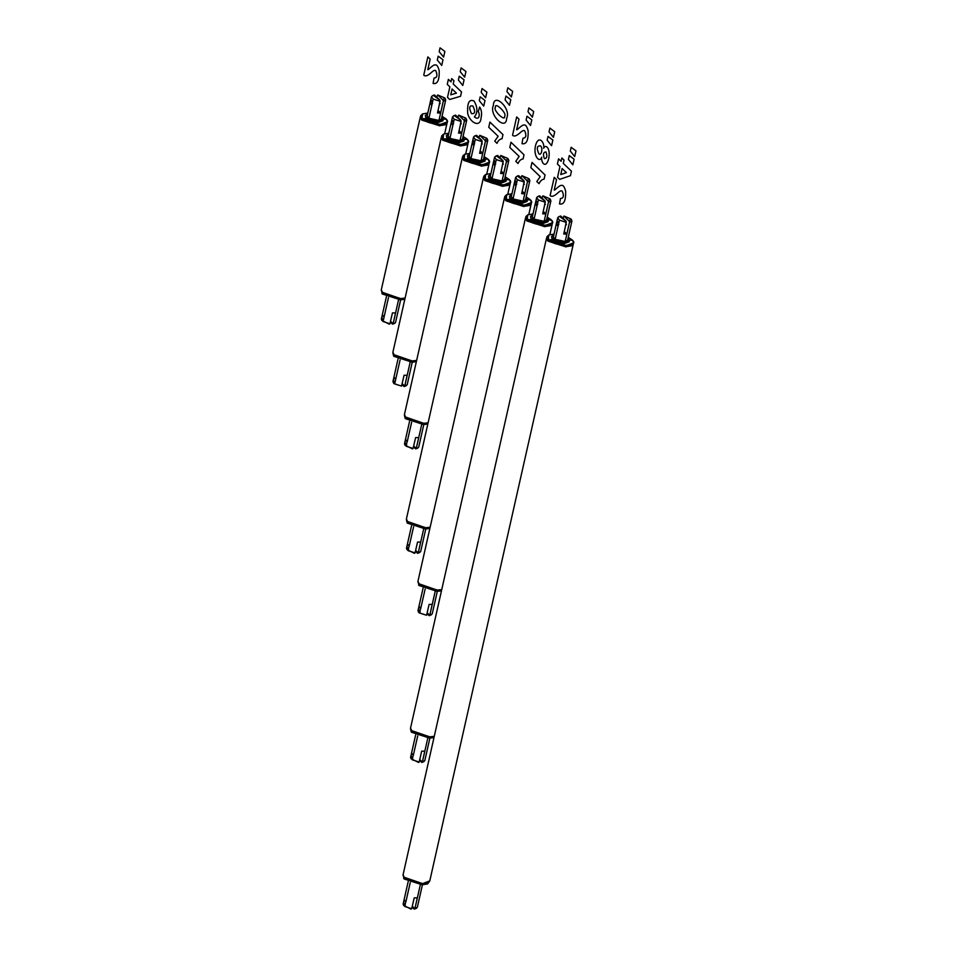 <?xml version="1.0" encoding="UTF-8"?>
<svg xmlns="http://www.w3.org/2000/svg" width="957" height="957" viewBox="0 0 957 957"><rect width="100%" height="100%" fill="white"/><g stroke="black" fill="none" stroke-linecap="round" stroke-linejoin="round"><path stroke-width="1.44" d="M573.291 244.167L429.813 880.799L427.994 882.629L422.42 883.514L404.428 877.736L403.064 874.77L546.543 238.137L547.906 241.092L565.898 246.882L573.303 244.071M427.935 882.653L422.348 883.562L403.914 877.186M429.789 880.895L422.384 883.706L404.38 877.916L403.053 874.865M429.777 880.99L427.635 883.909L422.145 884.77L404.153 878.981L403.029 874.961M427.576 883.933L422.073 884.806L403.734 878.55M568.063 238.197L569.439 240.578L564.498 242.396L552.464 238.532L551.555 236.558L553.828 234.991M569.439 240.578L569.152 241.822L564.211 243.64L552.189 239.776L551.555 236.558M568.255 237.336L572.13 239.872C580.432 247.205 555.299 247.085 548.301 239.764L548.804 234.991L554.019 234.13M572.621 240.386L573.566 242.922L566.173 245.638L548.182 239.848L546.818 236.893L548.744 235.015M573.566 242.922L571.437 245.841L565.934 246.703L547.942 240.913L546.818 236.893M571.377 245.865L565.862 246.739L547.524 240.47M568.243 239.848L572.657 240.434M412.084 907.033L414.285 909.15L414.907 908.731L420.326 884.747M408.172 881.636L403.1 904.162L404.823 906.506L411.701 908.719L414.225 897.869L417.288 897.881L414.895 908.731L417.348 907.308M414.895 908.731L412.276 906.219M414.285 909.15L416.546 908.241M412.634 904.664L413.472 901.087M411.701 908.719L411.079 909.138L403.471 905.334M404.907 904.556L405.864 901.913L404.488 900.154C403.352 902.2 403.495 903.671 404.907 904.556L404.799 904.592M404.823 906.506L405.313 904.317M405.864 901.913L410.254 882.521M562.919 218.268L563.948 216.043L569.259 221.127L569.499 222.371L571.927 221.007L571.126 219.368M563.948 216.043L570.898 218.95L569.259 221.127M566.054 221.115L560.742 216.031L559.474 216.414L566.054 221.115L566.293 222.359L559.426 220.146L555.132 239.31L553.385 236.953L557.692 217.801L559.426 220.146M558.721 216.808L557.692 217.801M557.704 225.768L556.651 224.62L557.572 221.234L558.756 223.089M565.527 225.828L566.185 221.809M564.02 232.778L565.384 234.082L566.819 233.998L564.283 231.558M566.293 222.359L563.757 233.987L565.384 234.082M566.819 233.998L569.499 222.371L565.204 241.511L555.132 239.31M571.927 221.007L567.621 240.159L565.204 241.511M552.273 223.89L544.856 226.713L526.864 220.923L525.525 217.861M525.501 217.957L410.541 728.086L411.905 731.04L429.896 736.83L434.263 736.352L429.825 736.878L411.438 730.55M434.215 736.543L429.849 737.022L411.857 731.232L410.517 728.169M411.163 731.818L429.537 738.122L433.976 737.62L429.609 738.074L411.618 732.284L410.493 728.265M411.247 731.914L410.541 728.947M547.021 218.017L548.397 220.397L543.456 222.215L531.434 218.352L530.525 216.378L532.786 214.811M548.397 220.397L548.11 221.653L543.169 223.471L531.147 219.596L530.525 216.378M547.213 217.155L551.088 219.691C559.39 227.024 534.257 226.905 527.259 219.584L527.762 214.811L532.977 213.949M551.579 220.206L552.536 222.742L545.131 225.457L527.14 219.667L525.788 216.713L527.702 214.846M552.536 222.742L550.395 225.661L544.904 226.522L526.9 220.732L525.788 216.713M550.335 225.685L544.82 226.57L526.482 220.289M547.201 219.667L551.627 220.254M419.561 760.348L421.762 762.454L422.372 762.035L427.803 738.05M415.649 734.952L410.565 757.466L412.3 759.81L419.166 762.023L421.69 751.173L424.764 751.185L422.372 762.035L424.824 760.612M422.372 762.035L419.752 759.535M421.762 762.454L424.023 761.545M420.111 757.98L420.948 754.391M419.166 762.023L418.556 762.442L410.936 758.638M412.383 757.872L413.34 755.229L411.965 753.47C410.828 755.516 410.972 756.975 412.383 757.872L412.06 757.92M412.3 759.81L412.79 757.633M413.34 755.229L417.731 735.837M510.189 183.541L502.772 186.352L484.78 180.562L483.452 177.512M483.429 177.607L406.414 518.957L407.778 521.924L425.769 527.714L430.148 527.235L425.698 527.762L407.311 521.433M430.112 527.427L425.721 527.893L407.73 522.115L406.402 519.053M407.048 522.701L425.41 529.006L429.86 528.503L425.482 528.958L407.491 523.168L406.378 519.149M407.132 522.797L406.414 519.83M504.937 177.667L506.313 180.048L501.372 181.866L489.35 177.99L488.441 176.016L490.714 174.461M506.313 180.048L506.038 181.292L501.097 183.11L489.075 179.246L488.441 176.016M505.14 176.806L509.016 179.33C517.306 186.663 492.173 186.555 485.187 179.222L485.689 174.461L490.905 173.588M509.495 179.844L510.452 182.38L503.059 185.108L485.067 179.318L483.704 176.363L485.63 174.485M510.452 182.38L508.323 185.299L502.82 186.16L484.828 180.371L483.704 176.363M508.263 185.335L502.748 186.208L484.409 179.94M505.129 179.318L509.543 179.892M415.434 551.232L417.635 553.337L418.245 552.919L423.676 528.934M411.522 525.836L406.45 548.349L408.172 550.694L415.051 552.907L417.563 542.057L420.637 542.069L418.245 552.919L420.697 551.495M418.245 552.919L415.625 550.419M417.635 553.337L419.896 552.428M415.984 548.863L416.821 545.275M415.051 552.907L414.429 553.325L406.821 549.521M408.256 548.756L409.213 546.112L407.838 544.354C406.701 546.399 406.845 547.859 408.256 548.756L408.149 548.78M408.172 550.694L408.663 548.517M409.213 546.112L413.603 526.721M499.805 157.738L500.834 155.501L506.145 160.597L506.385 161.841L508.813 160.477L508.011 158.826M500.834 155.501L507.772 158.419L506.145 160.597M502.939 160.585L497.628 155.489L496.348 155.871L502.939 160.585L503.179 161.817L496.3 159.616L492.006 178.768L490.271 176.423L494.578 157.271L496.3 159.616M495.606 156.278L494.578 157.271M494.578 165.238L493.537 164.078L494.458 160.704L495.642 162.558M502.413 165.298L503.071 161.278M500.894 172.236L502.269 173.552L503.705 173.468L501.169 171.028M503.179 161.817L500.631 173.456L502.269 173.552M503.705 173.468L506.385 161.841L502.09 180.981L492.006 178.768M508.813 160.477L504.495 179.629L502.09 180.981M418.795 583.734L437.229 590.11L441.751 589.584L437.301 590.062L419.31 584.272L417.946 581.318L504.459 197.776L505.822 200.743L523.814 206.533L531.231 203.721M441.715 589.751L437.265 590.254L419.274 584.464L417.934 581.401M418.58 585.05L436.954 591.354L441.476 590.828L437.026 591.306L419.034 585.517L417.91 581.497M525.979 197.836L527.355 200.228L522.414 202.047L510.392 198.171L509.483 196.197L511.744 194.63M527.355 200.228L527.08 201.472L522.139 203.291L510.105 199.415L509.483 196.197M526.171 196.975L530.046 199.511C538.348 206.844 513.215 206.736 506.229 199.403L506.72 194.642L511.947 193.769M530.537 200.025L531.494 202.561L524.101 205.288L506.109 199.499L504.746 196.532L506.672 194.666M531.494 202.561L529.353 205.48L523.862 206.341L505.87 200.551L504.746 196.532M529.293 205.504L523.79 206.389L505.44 200.121M526.171 199.499L530.585 200.073M426.966 613.581L429.167 615.686L429.789 615.267L435.208 591.282M429.789 615.267L432.229 613.844M423.066 588.184L417.982 610.698L419.704 613.042L426.583 615.255L429.107 604.405L432.169 604.417L429.777 615.267L427.157 612.767M429.167 615.686L431.428 614.777M427.516 611.212L428.353 607.623M426.583 615.255L419.01 612.743M419.788 611.104L420.745 608.461L419.381 606.702C418.233 608.748 418.376 610.219 419.788 611.104L419.465 611.152M419.704 613.042L420.207 610.865M420.745 608.461L425.135 589.069M520.835 177.918L521.876 175.681L527.175 180.777L527.415 182.009L529.855 180.658L529.054 179.007M521.876 175.681L528.814 178.6L527.175 180.777M523.981 180.765L518.67 175.669L517.39 176.052L523.981 180.765L524.221 181.997L517.342 179.784L513.048 198.948L511.301 196.604L515.62 177.452L517.342 179.784M516.636 176.447L515.62 177.452M515.62 185.419L514.579 184.258L515.488 180.873L516.684 182.739M523.455 185.479L524.113 181.459M521.936 192.417L523.3 193.733L524.747 193.649L522.199 191.209M524.221 181.997L521.673 193.637L523.3 193.733M524.747 193.649L527.415 182.009L523.12 201.161L513.048 198.948M529.855 180.658L525.537 199.798L523.12 201.161M541.877 198.087L542.906 195.862L548.217 200.958L548.457 202.19L550.897 200.838L550.096 199.188M542.906 195.862L549.856 198.781L548.217 200.958M545.012 200.934L539.712 195.85L538.432 196.233L545.012 200.934L545.251 202.178L538.384 199.965L534.09 219.129L532.343 216.772L536.662 197.62L538.384 199.965M537.678 196.628L536.662 197.62M536.446 205.611L537.188 205.324L535.621 204.439L536.53 201.054L537.726 202.92M544.497 205.647L545.155 201.64M542.978 212.598L544.342 213.913L545.789 213.818L543.241 211.389M545.251 202.178L542.715 213.806L544.342 213.913M545.789 213.818L548.457 202.19L544.162 221.342L534.09 219.129M550.897 200.838L546.579 219.978L544.162 221.342M416.63 360.442L412.264 360.921L394.272 355.131L392.908 352.176L441.344 137.246L442.708 140.212L460.7 145.99L468.117 143.179M416.63 360.466L412.192 360.968L393.805 354.64M416.594 360.633L412.228 361.112L394.224 355.322L392.896 352.26M393.542 355.908L411.917 362.213L416.343 361.71L411.988 362.165L393.985 356.375L392.872 352.355M393.626 356.004L392.92 353.037M462.865 137.306L464.241 139.686L459.3 141.504L447.278 137.641L446.369 135.667L448.63 134.1M464.241 139.686L463.954 140.942L459.013 142.749L446.991 138.885L446.369 135.667M463.056 136.444L466.932 138.98C475.234 146.313 450.101 146.194 443.103 138.873L443.605 134.1L448.821 133.238M467.423 139.495L468.38 142.031L460.975 144.746L442.983 138.956L441.632 136.002L443.546 134.124M468.38 142.031L466.238 144.95L460.736 145.811L442.744 140.021L441.632 136.002M466.179 144.974L460.664 145.847L442.325 139.578M463.044 138.956L467.459 139.543M398.016 359.042L392.944 381.556L394.667 383.901L395.708 379.319L394.332 377.56C393.195 379.606 393.339 381.065 394.751 381.963L395.157 381.723M395.708 379.319L400.098 359.928M394.667 383.901L401.545 386.114L393.973 383.601M401.928 384.439L404.129 386.544L404.751 386.126L407.132 375.276L404.057 375.264L401.545 386.114M412.252 362.213L407.18 384.774L404.751 386.126L402.119 383.625M402.478 382.07L403.316 378.482M404.129 386.544L406.39 385.635M404.739 386.126L410.17 362.141M457.721 117.376L458.75 115.151L464.061 120.235L464.301 121.479L466.741 120.115L465.939 118.477M458.75 115.151L465.7 118.07L464.061 120.235M460.855 120.223L455.556 115.139L454.276 115.522L460.855 120.223L461.095 121.467L454.228 119.254L449.934 138.418L448.187 136.061L452.505 116.91L454.228 119.254M453.522 115.917L452.505 116.91M452.505 124.877L451.465 123.728L452.374 120.343L453.57 122.197M460.341 124.936L460.999 120.917M458.822 131.887L460.185 133.19L461.621 133.107L459.085 130.666M461.095 121.467L458.559 133.095L460.185 133.19M461.621 133.107L464.301 121.479L460.006 140.619L449.934 138.418M466.741 120.115L462.422 139.267L460.006 140.619M444.658 133.729L447.051 123.094L439.658 125.822L421.666 120.032L420.326 116.981M420.302 117.065L381.305 289.815L382.656 292.77L400.648 298.56L405.098 298.07M405.098 298.082L400.576 298.608L382.19 292.28M405.062 298.249L400.612 298.751L382.621 292.962L381.281 289.899M381.927 293.548L400.301 299.852L404.823 299.326L400.373 299.804L382.381 294.014L381.257 289.995M441.823 117.125L443.199 119.517L438.258 121.336L426.236 117.46L425.327 115.486L427.6 113.919M443.199 119.517L442.924 120.761L437.983 122.58L425.949 118.704L425.327 115.486M442.014 116.264L445.89 118.8C454.192 126.133 429.059 126.025 422.073 118.692L422.575 113.931L427.791 113.058M446.381 119.314L447.338 121.85L439.945 124.577L421.953 118.788L420.59 115.821L422.515 113.955M447.338 121.85L445.196 124.769L439.706 125.63L421.714 119.84L420.59 115.821M445.137 124.793L439.634 125.678L421.295 119.41M442.014 118.776L446.429 119.362M386.413 296.682L381.329 319.207L383.063 321.54L384.092 316.958L382.728 315.2C381.592 317.245 381.723 318.717 383.147 319.602L383.554 319.363M384.092 316.958L388.482 297.567M383.063 321.54L389.93 323.753L389.32 324.172L381.699 320.368M390.324 322.078L392.526 324.184L393.136 323.765L395.516 312.915L392.454 312.903L389.93 323.753M392.526 324.184L394.786 323.287L393.136 323.765L390.504 321.265M390.875 319.71L391.7 316.121M394.786 323.287L395.576 322.342M393.136 323.765L398.555 299.78M436.691 97.207L437.72 94.97L443.031 100.066L443.27 101.298L445.699 99.947L444.897 98.296M437.72 94.97L444.658 97.889L443.031 100.066M439.825 100.042L434.514 94.958L433.234 95.341L439.825 100.042L440.064 101.286L433.186 99.073L428.892 118.237L427.157 115.893L431.463 96.741L433.186 99.073M432.492 95.736L431.463 96.741M431.463 104.708L430.423 103.547L431.332 100.162L432.528 102.028M439.299 104.756L439.957 100.748M437.78 111.706L439.155 113.022L440.591 112.938L438.043 110.498M440.064 101.286L437.516 112.914L439.155 113.022M440.591 112.938L443.27 101.298L438.964 120.45L428.892 118.237M445.699 99.947L441.38 119.087L438.964 120.45M483.895 157.486L485.283 159.867L480.342 161.685L468.308 157.821L467.399 155.835L469.672 154.28M485.283 159.867L484.996 161.111L480.055 162.929L468.033 159.065L467.399 155.835M484.098 156.625L487.974 159.149C496.276 166.494 471.143 166.374 464.145 159.041L464.647 154.28L469.863 153.419M484.086 159.137L487.974 159.149L489.41 162.212L482.017 164.927L464.025 159.137L462.662 156.182L464.588 154.304M489.41 162.212L487.28 165.13L481.778 165.992L463.786 160.202L462.662 156.182M487.221 165.154L481.706 166.028L463.367 159.759M489.147 163.36L481.742 166.171L463.75 160.381L462.41 157.331M405.301 416.941L423.724 423.317L428.102 422.838L423.795 423.269L405.804 417.479L404.44 414.525L462.387 157.427M428.066 422.994L423.76 423.461L405.768 417.671L404.428 414.608M405.074 418.257L423.449 424.561L427.815 424.083L423.52 424.513L405.529 418.723L404.404 414.704M405.158 418.353L404.452 415.386M409.56 421.391L404.476 443.904L406.199 446.249L413.077 448.462L412.467 448.881L404.847 445.077M413.46 446.787L415.673 448.893L416.283 448.474L418.664 437.624L415.601 437.612L413.077 448.462M406.294 444.311L407.239 441.667L405.876 439.909C404.739 441.955 404.871 443.426 406.294 444.311L406.175 444.335M415.673 448.893L417.934 447.996L416.283 448.474L413.651 445.974M414.01 444.419L414.848 440.83M417.934 447.996L418.723 447.051M416.283 448.474L421.702 424.489M406.199 446.249L406.701 444.072M407.239 441.667L411.63 422.276M478.763 137.557L479.792 135.332L485.103 140.416L485.343 141.66L487.771 140.296L486.969 138.645M479.792 135.332L486.742 138.239L485.103 140.416M481.897 140.404L476.586 135.308L475.318 135.691L481.897 140.404L482.137 141.648L475.27 139.435L470.976 158.599L469.229 156.242L473.536 137.09L475.27 139.435M474.564 136.097L473.536 137.09M473.332 145.081L474.062 144.782L472.495 143.897L473.416 140.523L474.6 142.378M481.371 145.117L482.029 141.098M479.864 152.067L481.227 153.371L482.663 153.287L480.127 150.847M482.137 141.648L479.601 153.276L481.227 153.371M482.663 153.287L485.343 141.66L481.048 160.8L470.976 158.599M487.771 140.296L483.464 159.448L481.048 160.8M559.965 166.458L557.405 164.006L558.565 158.838L561.125 161.29L561.879 157.965L564.044 160.034L563.29 163.372L571.449 171.195L570.444 175.681L559.678 179.366L557.524 177.296L559.965 166.458M566.4 172.631L562.118 168.54L560.766 174.557L566.4 172.631M570.288 151.098L574.702 156.529L575.982 150.871L571.15 147.27L570.288 151.098M568.422 159.412L572.836 164.831L574.104 159.185L569.283 155.584L568.422 159.412M554.235 177.356L556.555 179.581L554.187 190.048C554.306 191.065 559.713 184.581 561.807 185.419C563.123 184.952 564.403 186.842 565.647 191.101C565.934 200.659 563.9 204.93 559.522 203.925L560.455 198.53C563.541 198.35 564.163 195.958 562.309 191.388C561.651 190.216 560.036 190.85 557.441 193.266C553.983 196.329 551.543 197.082 550.131 195.527L554.235 177.356M547.153 140.236L551.567 145.667L552.847 140.021L548.014 136.42L547.153 140.236M543.684 148.323C544.856 144.04 550.909 147.091 548.708 158.683C545.813 169.437 540.837 162.439 541.686 157.163C540.059 163.18 533.037 156.9 535.501 145.62C538.492 134.327 544.856 142.414 543.684 148.323M544.425 158.647C547.021 158.395 547.536 156.158 545.945 151.948C543.289 152.139 542.786 154.364 544.425 158.647M538.755 153.622C541.064 156.697 543.409 148.084 540.466 145.883C536.985 145.584 536.41 148.168 538.755 153.622M530.836 167.631L532.008 162.427L545.047 174.94L544.102 179.15C542.009 179.342 540.334 180.849 539.066 183.672L536.805 181.519L540.203 176.614L530.836 167.631M549.019 131.934L553.445 137.353L554.713 131.707L549.892 128.106L549.019 131.934M516.672 116.933L519.005 119.182L516.636 129.709C516.744 130.726 522.187 124.195 524.292 125.056C525.62 124.577 526.9 126.48 528.156 130.774C528.443 140.38 526.398 144.674 521.996 143.658L522.941 138.239C526.039 138.047 526.661 135.655 524.795 131.049C524.137 129.877 522.51 130.511 519.902 132.939C516.421 136.026 513.969 136.779 512.557 135.212L516.672 116.933M509.794 147.45L510.966 142.258L524.005 154.759L523.06 158.982C520.967 159.161 519.292 160.668 518.024 163.503L515.775 161.338L519.161 156.434L509.794 147.45M527.989 111.754L532.403 117.185L533.671 111.526L528.85 107.938L527.989 111.754M526.111 120.068L530.525 125.487L531.805 119.84L526.972 116.24L526.111 120.068M505.081 99.887L509.495 105.306L510.763 99.66L505.942 96.059L505.081 99.887M506.672 118.154C506.325 131.576 488.608 115.187 493.393 105.414C493.704 91.764 511.517 108.811 506.672 118.154M504.662 116.228C505.739 114.816 504.447 112.22 500.786 108.428C496.97 105.067 495.176 104.708 495.403 107.351C494.314 108.751 495.606 111.347 499.267 115.139C503.095 118.501 504.889 118.871 504.662 116.228M506.947 91.573L511.361 97.004L512.641 91.358L507.808 87.757L506.947 91.573M488.752 127.269L489.924 122.077L502.975 134.59L502.018 138.801C499.937 138.98 498.25 140.488 496.982 143.323L494.733 141.157L498.13 136.265L488.752 127.269M481.18 92.362L485.606 97.793L486.874 92.147L482.041 88.546L481.18 92.362M479.313 100.676L483.728 106.095L484.996 100.449L480.175 96.848L479.313 100.676M478.237 111.754L479.636 106.993C481.538 109.888 482.029 113.464 481.096 117.723C480.45 128.047 470.222 122.998 467.734 113.727C467.028 102.925 469.145 98.715 474.098 101.071C477.746 107.399 477.842 112.687 474.385 116.921C480.151 121.407 479.744 112.854 478.237 111.754M471.466 113.608C475.103 114.122 475.581 111.598 472.902 106.036C469.205 105.174 468.727 107.698 471.466 113.608M458.379 80.029L462.793 85.46L464.061 79.802L459.24 76.213L458.379 80.029M449.874 86.86L447.254 84.348L448.39 79.335L450.998 81.835L451.728 78.606L453.941 80.711L453.211 83.953L461.525 91.932L460.544 96.286L449.694 99.48L447.505 97.375L449.874 86.86M456.429 93.152L452.075 88.965L450.759 94.827L456.429 93.152M460.245 71.727L464.671 77.146L465.939 71.5L461.107 67.899L460.245 71.727M439.179 51.678L443.593 57.097L444.873 51.451L440.041 47.85L439.179 51.678M437.313 59.98L441.727 65.411L442.995 59.753L438.174 56.164L437.313 59.98M427.851 56.918L430.16 59.131L427.803 69.61C427.911 70.615 433.306 64.107 435.387 64.944C436.691 64.466 437.971 66.356 439.203 70.615C439.478 80.161 437.445 84.431 433.102 83.45L434.023 78.055C437.11 77.852 437.72 75.471 435.878 70.902C435.232 69.741 433.617 70.375 431.033 72.804C427.588 75.89 425.159 76.644 423.76 75.101L427.851 56.918M552.189 239.776L548.301 239.764M558.756 224.632L556.651 224.62M565.79 224.668L566.436 224.668M531.147 219.596L527.259 219.584M489.075 179.246L485.187 179.222M495.642 164.102L493.537 164.078M502.664 164.137L503.322 164.137M510.105 199.415L506.229 199.403M516.672 184.282L514.579 184.258M523.706 184.318L524.352 184.318M537.714 204.451L535.621 204.439M544.748 204.499L545.394 204.499M446.991 138.885L443.103 138.873M453.558 123.74L451.465 123.728M460.592 123.788L461.238 123.776M425.949 118.704L422.073 118.692M432.528 103.571L430.423 103.547M439.55 103.607L440.196 103.607M468.033 159.065L464.145 159.041M474.6 143.921L472.495 143.897M481.634 143.957L482.28 143.957M422.42 884.806L417.336 907.368M570.898 218.95L571.568 219.835M559.474 216.414L558.481 216.928M549.856 234.621L552.249 223.986M429.884 738.122L424.8 760.683M507.772 194.271L510.177 183.636M425.757 529.006L420.685 551.567M507.772 158.419L508.442 159.305M496.348 155.871L495.367 156.398M528.814 214.452L531.207 203.805M437.301 591.354L432.217 613.916M418.353 611.87L419.022 612.755M528.814 178.6L529.484 179.485M517.39 176.052L516.409 176.578M549.856 198.781L550.526 199.666M538.432 196.233L537.451 196.759M465.7 153.91L468.093 143.275M393.315 382.728L393.985 383.613M465.7 118.07L466.37 118.943M454.276 115.522L453.295 116.036M400.648 299.852L395.564 322.413M444.658 97.889L445.328 98.774M433.234 95.341L432.253 95.867M486.73 174.09L489.135 163.456M423.795 424.561L418.711 447.122M486.742 138.239L487.412 139.124M475.318 135.691L474.325 136.217"/></g></svg>
